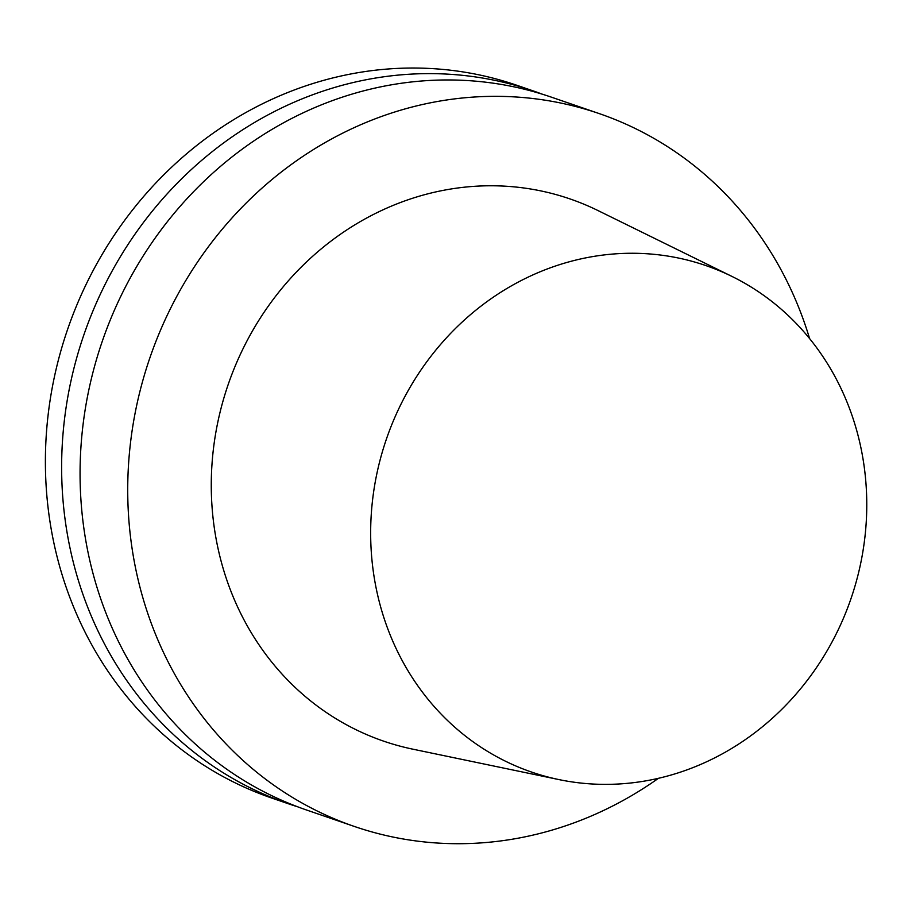 <?xml version="1.0" encoding="UTF-8"?>
<svg xmlns="http://www.w3.org/2000/svg" width="912" height="912" viewBox="0 0 912 912"><rect width="100%" height="100%" fill="white"/><g stroke="black" fill="none" stroke-linecap="round" stroke-linejoin="round"><path stroke-width="1.37" d="M843.429 618.29A267.82 245.602 -71 0 1 558.988 779.6A267.82 245.602 -71 0 1 386.449 438.968A267.82 245.602 -71 0 1 731.96 276.427A267.82 245.602 -71 0 1 843.429 618.29M558.988 779.6L412.851 749.174A286.676 262.895 -71 0 1 228.171 384.556A286.676 262.895 -71 0 1 598.01 210.569L731.96 276.427M658.441 778.312A376.861 345.614 -71 0 1 354.266 826.42A376.861 345.614 -71 0 1 149.944 357.664A376.861 345.614 -71 0 1 599.309 113.624A376.861 345.614 -71 0 1 809.605 338.603M354.266 826.42L306.603 810.027A376.861 345.614 -71 0 1 102.281 341.282A376.861 345.614 -71 0 1 551.635 97.242L599.309 113.624M297.426 806.721A376.861 345.614 -71 0 1 288.158 803.689A376.861 345.614 -71 0 1 83.847 334.943A376.861 345.614 -71 0 1 533.201 90.904A376.861 345.614 -71 0 1 542.366 94.21M288.158 803.689L271.924 798.114A376.861 345.614 -71 0 1 67.613 329.357A376.861 345.614 -71 0 1 516.967 85.318L533.201 90.904"/></g></svg>
